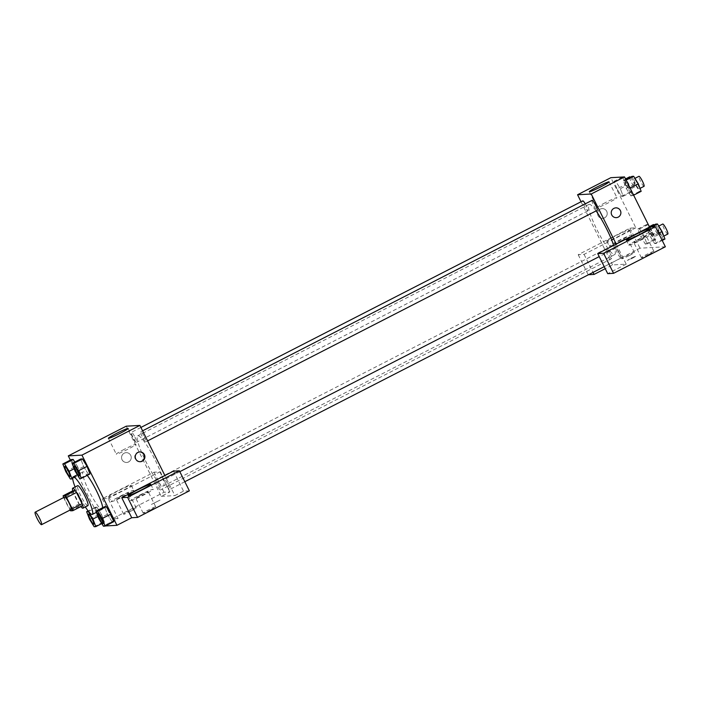 <?xml version="1.0" encoding="UTF-8"?>
<svg xmlns="http://www.w3.org/2000/svg" width="703" height="703" viewBox="0 0 703 703"><rect width="100%" height="100%" fill="white"/><g stroke="black" fill="none" stroke-linecap="round" stroke-linejoin="round"><path stroke-width="0.53" stroke-dasharray="3.52 2.64" d="M71.152 509.499A7.021 1.116 62.9 0 1 66.952 503.761A7.021 1.116 62.9 0 1 64.746 497.003M70.608 510.835L80.467 505.773A10.51 1.678 62.9 0 1 79.149 503.893L73.551 492.662L63.683 497.724A10.51 1.678 62.9 0 1 63.63 497.575M63.683 497.724L69.281 508.946A10.51 1.678 62.9 0 0 70.036 510.07M80.467 505.773L82.655 505.65M73.551 492.662A10.51 1.678 62.9 0 1 72.971 490.738M72.796 490.826A11.23 1.793 -117.1 0 0 80.863 506.573M87.866 505.659A11.23 1.793 62.9 0 1 87.743 505.694A11.23 1.793 62.9 0 1 80.968 496.125A11.23 1.793 62.9 0 1 77.62 485.676M79.149 503.893L69.281 508.946M85.344 506.951A21.055 3.357 62.9 0 1 75.089 486.968M102.664 507.707A21.055 3.357 62.9 0 1 102.216 509.341A21.055 3.357 62.9 0 1 89.624 492.135A21.055 3.357 62.9 0 1 82.998 471.871A21.055 3.357 62.9 0 1 87.234 475.351M110.846 514.113L106.25 506.643M98.833 518.726L107.462 514.306L104.554 506.74L107.454 514.297L112.058 521.767L113.745 521.679L112.058 521.775L103.42 526.204M87.049 466.388L82.453 458.927M75.036 471.01L83.666 466.581L80.766 459.015L83.666 466.572L88.262 474.05L89.949 473.954L88.262 474.05L79.632 478.479M98.174 514.824L102.761 522.294L104.457 522.197L101.548 514.631L96.961 507.162L95.265 507.258L98.174 514.824L95.274 507.258L96.961 507.162L101.548 514.631L104.448 522.197L102.761 522.294L98.174 514.824L89.536 519.245M103.35 526.072L105.397 525.958M70.379 460.096L102.954 525.431M65.748 471.528L74.377 467.1L71.478 459.534L74.369 467.091L78.973 474.569L80.66 474.481L77.761 466.915L73.165 459.446M124.22 453.18A4.912 4.842 86.8 0 0 126.681 462.477A4.912 4.842 86.8 0 0 131.233 457.301A4.912 4.842 86.8 0 0 124.22 453.18A4.912 4.842 -93.2 0 1 131.233 457.301A4.912 4.842 -93.2 0 1 121.733 458.839A4.912 4.842 -93.2 0 1 124.22 453.18M108.077 498.436L159.862 471.88L154.01 472.214L102.216 498.77L108.077 498.436L118.069 518.489L103.271 526.081M126.241 426.185L161.233 496.362L169.862 491.933L164.01 492.258L112.216 518.814L118.069 518.489M108.842 496.705A12.636 0.879 153.5 0 1 108.64 496.652A12.636 0.879 153.5 0 1 119.554 490.228A12.636 0.879 153.5 0 1 131.25 485.378A12.636 0.879 153.5 0 1 121.241 491.353A12.636 0.879 153.5 0 1 108.842 496.705M111.346 501.722A12.636 0.879 -26.5 0 0 123.737 496.362A12.636 0.879 -26.5 0 0 133.746 490.395A12.636 0.879 -26.5 0 0 122.05 495.237A12.636 0.879 -26.5 0 0 111.136 501.67A12.636 0.879 -26.5 0 0 111.346 501.722M121.224 496.098A7.021 0.492 153.5 0 1 128.728 492.9A7.021 0.492 153.5 0 1 123.666 495.958A7.021 0.492 153.5 0 1 116.162 499.156A7.021 0.492 153.5 0 1 121.224 496.098M131.162 511.002A7.021 0.492 153.5 0 1 123.658 514.201A7.021 0.492 153.5 0 1 129.721 510.633A7.021 0.492 153.5 0 1 136.224 507.935A7.021 0.492 153.5 0 1 131.162 511.002M102.216 498.77L112.216 518.814M154.01 472.214L164.01 492.258M159.862 471.88L169.862 491.933M124.255 449.331A11.037 0.773 -26.5 0 0 116.294 454.156A11.037 0.773 -26.5 0 0 126.514 449.92A11.037 0.773 -26.5 0 0 136.057 444.296A11.037 0.773 -26.5 0 0 124.255 449.331M139.546 451.915A4.912 4.842 86.8 0 0 134.748 457.099A4.912 4.842 86.8 0 0 140.099 461.713M130.863 500.624A12.636 0.879 -26.5 0 0 143.263 495.272A12.636 0.879 -26.5 0 0 153.272 489.297A12.636 0.879 -26.5 0 0 141.567 494.147A12.636 0.879 -26.5 0 0 130.653 500.571A12.636 0.879 -26.5 0 0 130.863 500.624M140.741 495.009A7.021 0.492 153.5 0 1 148.245 491.801A7.021 0.492 153.5 0 1 143.184 494.868A7.021 0.492 153.5 0 1 135.679 498.067A7.021 0.492 153.5 0 1 140.741 495.009M150.679 509.903A7.021 0.492 153.5 0 1 143.175 513.111A7.021 0.492 153.5 0 1 149.238 509.534A7.021 0.492 153.5 0 1 155.741 506.845A7.021 0.492 153.5 0 1 150.679 509.903M189.379 490.843L183.527 491.169L174.889 495.597L164.897 475.544M173.527 471.115L183.527 491.169M160.047 500.088L151.33 504.49L160.047 500.088M161.233 496.362L174.889 495.597M158.79 484.956A5.615 0.896 62.9 0 1 160.381 490.009A5.615 0.896 62.9 0 1 157.024 485.421A5.615 0.896 62.9 0 1 155.258 480.008A5.615 0.896 62.9 0 1 158.79 484.956M168.087 484.437A5.615 0.896 62.9 0 1 169.669 489.49A5.615 0.896 62.9 0 1 166.312 484.894A5.615 0.896 62.9 0 1 164.546 479.49A5.615 0.896 62.9 0 1 168.087 484.437M135.002 437.231A5.615 0.896 62.9 0 1 136.584 442.284A5.615 0.896 62.9 0 1 133.227 437.697A5.615 0.896 62.9 0 1 131.461 432.292A5.615 0.896 62.9 0 1 135.002 437.231M144.291 436.712A5.615 0.896 62.9 0 1 145.881 441.765A5.615 0.896 62.9 0 1 142.516 437.178A5.615 0.896 62.9 0 1 140.749 431.774A5.615 0.896 62.9 0 1 144.291 436.712M155.468 460.614A28.19 4.499 62.9 0 1 163.43 485.966A28.19 4.499 62.9 0 1 146.567 462.943A28.19 4.499 62.9 0 1 137.709 435.807A28.19 4.499 62.9 0 1 155.468 460.614M613.701 245.417A28.19 4.499 62.9 0 1 614.747 254.548A28.19 4.499 62.9 0 1 597.884 231.515A28.19 4.499 62.9 0 1 589.026 204.38A28.19 4.499 62.9 0 1 596.082 210.918M592.075 200.346A5.615 0.896 -117.1 0 0 593.657 205.399A5.615 0.896 -117.1 0 0 597.199 210.338M610.116 253.528A5.615 0.896 62.9 0 1 611.698 258.581A5.615 0.896 62.9 0 1 608.341 253.994A5.615 0.896 62.9 0 1 606.575 248.59A5.615 0.896 62.9 0 1 610.116 253.528M619.405 253.01A5.615 0.896 62.9 0 1 620.995 258.063A5.615 0.896 62.9 0 1 617.629 253.475A5.615 0.896 62.9 0 1 615.863 248.071A5.615 0.896 62.9 0 1 619.405 253.01M585.256 203.844A5.615 0.896 62.9 0 1 586.32 205.812A5.615 0.896 62.9 0 1 587.91 210.865A5.615 0.896 62.9 0 1 584.545 206.269A5.615 0.896 62.9 0 1 582.787 200.865M616.215 244.126L626.215 264.17L612.55 264.934L605.239 268.687M581.047 201.752L612.55 264.934M632.568 258.186L636.11 256.041L631.558 257.922L627.313 260.426L632.568 258.186L627.313 260.418L631.558 257.922L636.11 256.033L632.568 258.177M629.343 255.549A7.021 0.492 -26.5 0 0 634.405 252.482A7.021 0.492 -26.5 0 0 627.902 255.18A7.021 0.492 -26.5 0 0 621.839 258.748A7.021 0.492 -26.5 0 0 629.343 255.549M648.86 254.46A7.021 0.492 -26.5 0 0 653.922 251.393A7.021 0.492 -26.5 0 0 647.419 254.091A7.021 0.492 -26.5 0 0 641.356 257.658A7.021 0.492 -26.5 0 0 648.86 254.46M588.481 274.732L639.994 248.194L665.363 246.771M626.215 264.17L607.717 273.66M621.839 240.505A7.021 0.492 153.5 0 1 614.343 243.713A7.021 0.492 153.5 0 1 619.405 240.646A7.021 0.492 153.5 0 1 626.9 237.447A7.021 0.492 153.5 0 1 621.839 240.505M609.527 246.27A12.636 0.879 -26.5 0 0 621.918 240.909A12.636 0.879 -26.5 0 0 631.927 234.943A12.636 0.879 -26.5 0 0 620.231 239.785A12.636 0.879 -26.5 0 0 609.316 246.217A12.636 0.879 -26.5 0 0 609.527 246.27M607.023 241.252A12.636 0.879 153.5 0 1 606.812 241.199A12.636 0.879 153.5 0 1 617.726 234.776A12.636 0.879 153.5 0 1 629.431 229.925A12.636 0.879 153.5 0 1 619.422 235.9A12.636 0.879 153.5 0 1 607.023 241.252M641.364 239.415A7.021 0.492 153.5 0 1 633.86 242.614A7.021 0.492 153.5 0 1 639.923 239.046A7.021 0.492 153.5 0 1 646.426 236.357A7.021 0.492 153.5 0 1 641.364 239.415M629.044 245.18A12.636 0.879 -26.5 0 0 641.444 239.82A12.636 0.879 -26.5 0 0 651.444 233.853A12.636 0.879 -26.5 0 0 639.748 238.695A12.636 0.879 -26.5 0 0 628.834 245.127A12.636 0.879 -26.5 0 0 629.044 245.18M635.846 227.816L584.061 254.372L578.2 254.697L629.993 228.141L635.846 227.816L610.854 177.683M578.2 254.697L588.2 274.75M629.993 228.141L639.994 248.194M584.061 254.372L593.042 272.395M644.124 236.419L639.528 228.95L637.841 229.046L640.741 236.603L645.336 244.073L647.024 243.985L644.124 236.428L639.528 228.95L637.841 229.046L640.741 236.612L645.336 244.082L647.024 243.985L644.124 236.419L652.753 231.99L649.713 227.043M622.673 176.892L625.582 184.458L616.953 188.887L621.54 196.357L623.236 196.26L620.336 188.703M625.582 184.458L630.178 191.928L631.865 191.84L628.965 184.274L620.327 188.694L615.74 181.225L614.044 181.321L616.953 188.887L621.54 196.357L623.236 196.26L620.327 188.694L615.74 181.233L614.044 181.321L616.944 188.879M626.241 188.369L630.837 195.829L632.524 195.742L629.624 188.184L625.029 180.715L623.333 180.803L626.232 188.36L630.837 195.838L632.524 195.742L629.624 188.176L625.029 180.706L623.333 180.803L626.241 188.369L634.871 183.94L639.466 191.409L641.154 191.321M655.758 224.099L658.667 231.665L650.029 236.085L654.625 243.563L656.321 243.466L653.412 235.9L648.825 228.431L647.129 228.519L650.029 236.085L654.625 243.554L656.321 243.466L653.421 235.909M605.169 202.736A11.037 0.773 -26.5 0 0 597.207 207.552A11.037 0.773 -26.5 0 0 607.427 203.316A11.037 0.773 -26.5 0 0 616.97 197.701A11.037 0.773 -26.5 0 0 605.169 202.736M615.775 207.833L615.775 207.833A4.912 4.842 86.8 0 0 611.223 213.009A4.912 4.842 86.8 0 0 616.329 217.64L616.329 217.64M600.204 209.116A4.912 4.842 86.8 0 0 602.664 218.405A4.912 4.842 86.8 0 0 607.216 213.229A4.912 4.842 86.8 0 0 600.204 209.116A4.912 4.842 -93.2 0 1 607.216 213.229A4.912 4.842 -93.2 0 1 597.717 214.767A4.912 4.842 -93.2 0 1 600.204 209.116M631.971 176.374L634.871 183.94M637.542 183.791A5.615 0.896 62.9 0 1 639.124 188.843A5.615 0.896 62.9 0 1 635.767 184.256A5.615 0.896 62.9 0 1 634.001 178.852A5.615 0.896 62.9 0 1 637.542 183.791M639.466 191.409L630.837 195.838M633.623 195.179L632.524 195.742M626.127 180.144L625.029 180.706M625.819 179.529L623.333 180.803M644.053 186.313A5.615 0.896 62.9 0 1 640.697 181.726A5.615 0.896 62.9 0 1 638.93 176.321M628.965 184.274L625.995 179.441M624.844 177.569L624.449 176.928M628.245 184.309A5.615 0.896 62.9 0 1 629.835 189.362A5.615 0.896 62.9 0 1 626.478 184.775A5.615 0.896 62.9 0 1 624.712 179.37A5.615 0.896 62.9 0 1 628.245 184.309M630.178 191.928L621.54 196.357M631.865 191.84L623.236 196.26M624.079 176.945L615.74 181.225M622.392 177.042L614.044 181.321M630.31 177.226A5.615 0.896 62.9 0 1 633.183 181.778A5.615 0.896 62.9 0 1 634.765 186.831A5.615 0.896 62.9 0 1 631.408 182.244A5.615 0.896 62.9 0 1 629.642 176.84M658.667 231.665L663.263 239.134L664.95 239.038M661.33 231.515A5.615 0.896 62.9 0 1 662.92 236.568A5.615 0.896 62.9 0 1 659.555 231.981A5.615 0.896 62.9 0 1 657.797 226.568A5.615 0.896 62.9 0 1 661.33 231.515M663.263 239.134L654.625 243.563M662.208 240.444L656.321 243.466M658.614 233.238L653.412 235.9L648.816 228.431L647.129 228.519L650.029 236.085M651.751 226.928L648.816 228.431M650.064 227.016L647.129 228.519M667.85 234.037A5.615 0.896 62.9 0 1 664.493 229.45A5.615 0.896 62.9 0 1 662.727 224.046M648.632 225.294L648.157 224.521L646.47 224.617L649.379 232.183L653.966 239.653L655.662 239.556L652.753 231.99M652.041 232.034A5.615 0.896 62.9 0 1 653.623 237.087A5.615 0.896 62.9 0 1 650.266 232.5A5.615 0.896 62.9 0 1 648.5 227.095A5.615 0.896 62.9 0 1 652.041 232.034M649.379 232.183L640.741 236.612M653.966 239.653L645.336 244.082M655.662 239.556L647.024 243.985M648.157 224.521L639.528 228.95M646.47 224.617L637.841 229.046M654.098 224.951A5.615 0.896 62.9 0 1 656.971 229.503A5.615 0.896 62.9 0 1 658.562 234.556A5.615 0.896 62.9 0 1 655.196 229.969A5.615 0.896 62.9 0 1 653.439 224.565M79.272 475.913A5.615 0.896 62.9 0 1 75.933 471.318A5.615 0.896 62.9 0 1 74.149 465.931M83.666 466.581L88.262 474.05M69.975 476.441A5.615 0.896 62.9 0 1 66.636 471.836A5.615 0.896 62.9 0 1 64.852 466.449M74.377 467.1L78.973 474.569L70.344 478.998M78.973 474.569L80.66 474.481L72.69 478.567M80.66 474.481L77.761 466.915L74.167 468.752M77.761 466.915L74.79 462.082M103.06 523.638A5.615 0.896 62.9 0 1 99.721 519.042A5.615 0.896 62.9 0 1 97.937 513.647M107.462 514.306L112.058 521.775M93.771 524.157A5.615 0.896 62.9 0 1 90.432 519.561A5.615 0.896 62.9 0 1 88.648 514.165M102.761 522.294L94.132 526.723M104.457 522.197L101.803 523.559M101.548 514.631L97.963 516.477M96.961 507.162L88.552 511.468M95.265 507.258L88.121 510.923M82.998 471.871L77.348 474.771M102.216 509.341L96.381 512.338M108.64 496.652L111.136 501.67M131.25 485.378L133.746 490.395M136.224 507.935L128.728 492.9M123.658 514.201L116.162 499.156M108.394 438.312L116.294 454.156M128.157 428.461L136.057 444.296M139.792 451.897L139.299 451.924M140.345 461.713L139.853 461.739M128.157 495.562L130.653 500.571M150.767 484.288L153.272 489.297M155.741 506.845L148.245 491.801M143.175 513.111L135.679 498.067M589.026 204.38L137.709 435.807M614.747 254.548L163.43 485.966M145.881 441.765L147.612 440.878M140.749 431.774L142.595 430.825M606.575 248.59L155.258 480.008M611.698 258.581L160.381 490.009M615.863 248.071L599.22 256.613M179.819 471.66L164.546 479.49M620.995 258.063L604.229 266.657M184.827 481.713L169.669 489.49M140.916 427.442L131.461 432.292M587.91 210.865L136.584 442.284M634.405 252.482L626.9 237.447M621.839 258.748L614.343 243.713M606.812 241.199L609.316 246.217M629.431 229.925L631.927 234.943M653.922 251.393L646.426 236.357M641.356 257.658L633.86 242.614M626.338 240.11L628.834 245.127M648.948 228.835L651.444 233.853M589.307 191.717L597.207 207.552M609.07 181.857L616.97 197.701M634.941 178.369L634.001 178.852M640.029 188.378L639.124 188.843M625.652 178.887L624.712 179.37M634.765 186.831L629.835 189.362M658.737 226.094L657.797 226.568M663.825 236.103L662.92 236.568M649.44 226.612L648.5 227.095M658.562 234.556L653.623 237.087"/><path stroke-width="1.05" d="M39.57 518.357A7.021 1.116 62.9 0 1 41.556 524.675A7.021 1.116 62.9 0 1 37.356 518.937A7.021 1.116 62.9 0 1 35.15 512.179A7.021 1.116 62.9 0 1 39.57 518.357M35.15 512.179L64.746 497.003A7.021 1.116 62.9 0 1 69.166 503.181A7.021 1.116 62.9 0 1 71.152 509.499L41.556 524.675M63.103 495.791L72.971 490.738L75.159 490.615L65.291 495.677L63.103 495.791A10.51 1.678 62.9 0 0 63.63 497.575M75.159 490.615A10.51 1.678 62.9 0 1 76.478 492.495L82.075 503.726L72.207 508.787A10.51 1.678 62.9 0 1 72.787 510.712L70.608 510.835A10.51 1.678 62.9 0 1 70.036 510.07M72.207 508.787L66.609 497.557A10.51 1.678 62.9 0 0 65.291 495.677M82.075 503.726A10.51 1.678 62.9 0 1 82.655 505.65L72.787 510.712M76.478 492.495L66.609 497.557M80.863 506.573A11.23 1.793 -117.1 0 0 82.813 508.216A11.23 1.793 -117.1 0 0 82.936 508.19A11.23 1.793 -117.1 0 0 79.404 497.381A11.23 1.793 -117.1 0 0 72.69 488.198A11.23 1.793 -117.1 0 0 72.796 490.826M72.69 488.198L77.62 485.676A11.23 1.793 62.9 0 1 84.694 495.553A11.23 1.793 62.9 0 1 87.866 505.659L82.936 508.19M75.089 486.968A21.055 3.357 62.9 0 1 73.138 476.933A21.055 3.357 62.9 0 1 86.407 495.457A21.055 3.357 62.9 0 1 92.357 514.403A21.055 3.357 62.9 0 1 85.344 506.951M87.234 475.351A21.055 3.357 62.9 0 1 96.267 490.404A21.055 3.357 62.9 0 1 102.664 507.707M105.116 526.108L113.745 521.679L110.846 514.121L106.25 506.643L104.554 506.74L95.924 511.16L98.833 518.726L103.42 526.204L105.116 526.108L102.207 518.542L97.62 511.072L95.924 511.16M81.32 478.383L89.949 473.954L87.058 466.397L82.453 458.918L80.766 459.015L72.137 463.444L75.036 471.01L79.632 478.479L81.32 478.383L78.42 470.817L73.824 463.347L72.137 463.444M102.954 525.431L103.35 526.072M105.397 525.958L116.935 525.317L81.943 455.131L68.279 455.895L70.379 460.096M74.79 462.082L73.165 459.437L71.478 459.534L62.839 463.962L65.748 471.528L70.344 478.998L72.031 478.901L69.122 471.335L64.535 463.866L62.839 463.962M164.897 475.544L121.733 497.68L127.594 497.346L179.379 470.79L173.527 471.115L164.897 475.544L139.906 425.42L126.241 426.185L68.279 455.895M116.355 433.496A11.037 0.773 153.5 0 1 128.157 428.461A11.037 0.773 153.5 0 1 118.614 434.076A11.037 0.773 153.5 0 1 108.394 438.312A11.037 0.773 153.5 0 1 116.355 433.496M139.906 425.42L81.943 455.131M142.252 461.194A4.912 4.842 -93.2 0 1 135.24 457.073A4.912 4.842 -93.2 0 1 144.739 455.535A4.912 4.842 -93.2 0 1 142.252 461.194M121.733 497.68L131.733 517.724L116.935 525.317M140.099 461.713A4.912 4.842 86.8 0 0 144.282 455.685A4.912 4.842 86.8 0 0 139.546 451.915M128.368 495.615A12.636 0.879 153.5 0 1 128.157 495.562A12.636 0.879 153.5 0 1 139.071 489.139A12.636 0.879 153.5 0 1 150.767 484.288A12.636 0.879 153.5 0 1 140.758 490.255A12.636 0.879 153.5 0 1 128.368 495.615M131.733 517.724L137.586 517.399L189.379 490.843L179.379 470.79M127.594 497.346L137.586 517.399M596.082 210.918A28.19 4.499 62.9 0 1 606.786 229.196A28.19 4.499 62.9 0 1 613.701 245.417M147.612 440.878L597.199 210.338A5.615 0.896 -117.1 0 0 595.608 205.294A5.615 0.896 -117.1 0 0 592.075 200.346L142.595 430.825M140.916 427.442L582.787 200.865A5.615 0.896 62.9 0 1 585.256 203.844M616.215 244.126L597.717 253.607L603.578 253.282L655.363 226.726L649.51 227.051L616.215 244.126L591.223 193.993L577.558 194.757L581.047 201.752M605.239 268.687L594.053 274.425L588.481 274.732M603.578 253.282L613.57 273.326L665.363 246.771L655.363 226.726M613.57 273.326L607.717 273.66L597.717 253.607M626.54 240.162A12.636 0.879 153.5 0 1 626.338 240.11A12.636 0.879 153.5 0 1 637.252 233.686A12.636 0.879 153.5 0 1 648.948 228.835A12.636 0.879 153.5 0 1 638.939 234.811A12.636 0.879 153.5 0 1 626.54 240.162M593.042 272.395L594.053 274.425M649.51 227.051L624.519 176.919L610.854 177.683L577.558 194.757M597.269 186.893A11.037 0.773 153.5 0 1 609.07 181.857A11.037 0.773 153.5 0 1 599.536 187.481A11.037 0.773 153.5 0 1 589.307 191.717A11.037 0.773 153.5 0 1 597.269 186.893M624.519 176.919L591.223 193.993M616.329 217.64A4.912 4.842 86.8 0 0 618.236 217.122A4.912 4.842 -93.2 0 1 611.223 213.009A4.912 4.842 -93.2 0 1 620.723 211.462A4.912 4.842 -93.2 0 1 618.236 217.122A4.912 4.842 86.8 0 0 615.775 207.833M633.623 195.179L641.154 191.321L638.254 183.755L633.658 176.277L631.971 176.374L625.819 179.529M638.254 183.755L630.029 187.973M633.658 176.277L626.127 180.144M634.941 178.369L638.93 176.321A5.615 0.896 62.9 0 1 642.472 181.26A5.615 0.896 62.9 0 1 644.053 186.313L640.029 188.378M624.449 176.928L622.392 177.042M625.995 179.441L624.844 177.569M625.652 178.887L629.642 176.84A5.615 0.896 62.9 0 1 630.31 177.226M662.208 240.444L664.95 239.038L662.05 231.472L657.454 224.002L655.758 224.099L650.064 227.016M662.05 231.472L658.614 233.238M657.454 224.002L651.751 226.928M658.737 226.094L662.727 224.046A5.615 0.896 62.9 0 1 666.268 228.985A5.615 0.896 62.9 0 1 667.85 234.037L663.825 236.103M649.713 227.043L648.632 225.294M649.44 226.612L653.439 224.565A5.615 0.896 62.9 0 1 654.098 224.951M74.123 465.94L74.167 465.913A5.615 0.896 62.9 0 1 74.167 465.913A5.615 0.896 62.9 0 1 77.699 470.861A5.615 0.896 62.9 0 1 79.29 475.905A5.615 0.896 62.9 0 1 79.272 475.913A5.615 0.896 62.9 0 1 75.889 471.344A5.615 0.896 62.9 0 1 74.123 465.94A5.615 0.896 62.9 0 1 77.664 470.878A5.615 0.896 62.9 0 1 79.246 475.931L79.29 475.905M89.949 473.954L87.049 466.388L78.42 470.817M80.766 459.015L82.453 458.918L73.824 463.347M64.878 466.432L64.834 466.458A5.615 0.896 62.9 0 1 68.376 471.397A5.615 0.896 62.9 0 1 69.957 476.449A5.615 0.896 62.9 0 1 66.6 471.862A5.615 0.896 62.9 0 1 64.834 466.458A5.615 0.896 62.9 0 1 64.878 466.432A5.615 0.896 62.9 0 1 68.411 471.379A5.615 0.896 62.9 0 1 70.001 476.432A5.615 0.896 62.9 0 1 69.975 476.441M72.69 478.567L72.031 478.901M74.167 468.752L69.122 471.335M71.478 459.534L73.165 459.437L64.535 463.866M97.919 513.656L97.954 513.638A5.615 0.896 62.9 0 1 97.954 513.638A5.615 0.896 62.9 0 1 101.496 518.577A5.615 0.896 62.9 0 1 103.086 523.63A5.615 0.896 62.9 0 1 103.06 523.638L103.042 523.647A5.615 0.896 62.9 0 1 99.685 519.06A5.615 0.896 62.9 0 1 97.919 513.656A5.615 0.896 62.9 0 1 101.46 518.603A5.615 0.896 62.9 0 1 103.042 523.647M113.745 521.679L110.846 514.113L102.207 518.542M104.554 506.74L106.25 506.643L97.62 511.072M89.536 519.245L94.132 526.723L95.819 526.626L92.919 519.06L88.323 511.591L86.636 511.679L89.536 519.245M88.631 514.174L88.666 514.157A5.615 0.896 62.9 0 1 88.666 514.157A5.615 0.896 62.9 0 1 92.207 519.095A5.615 0.896 62.9 0 1 93.789 524.148A5.615 0.896 62.9 0 1 93.771 524.157A5.615 0.896 62.9 0 1 90.397 519.579A5.615 0.896 62.9 0 1 88.631 514.174A5.615 0.896 62.9 0 1 92.163 519.122A5.615 0.896 62.9 0 1 93.754 524.174L93.789 524.148M101.803 523.559L95.819 526.626M97.963 516.477L92.919 519.06M88.121 510.923L86.636 511.679M77.348 474.771L73.138 476.933M96.381 512.338L92.357 514.403M599.22 256.613L179.819 471.66M604.229 266.657L184.827 481.713"/></g></svg>
